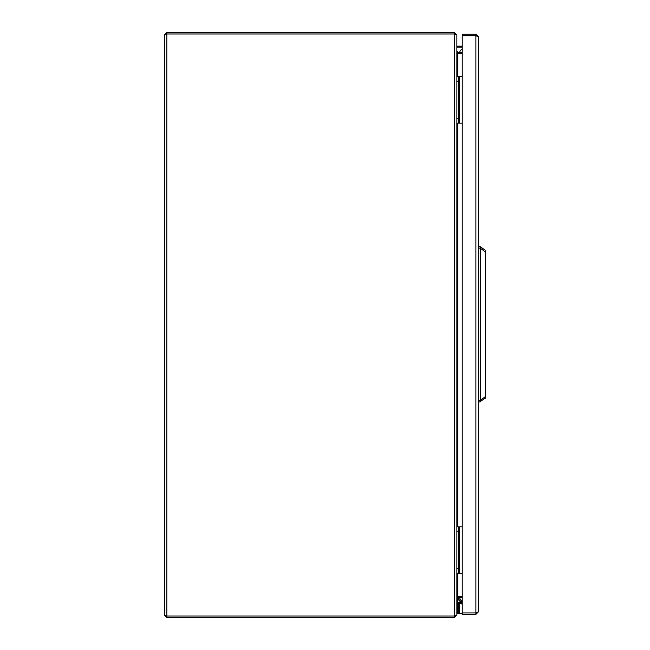 <?xml version="1.0" encoding="UTF-8"?>
<svg xmlns="http://www.w3.org/2000/svg" width="650" height="650" viewBox="0 0 650 650"><rect width="100%" height="100%" fill="white"/><g stroke="black" fill="none" stroke-linecap="round" stroke-linejoin="round"><path stroke-width="0.97" d="M454.431 32.5L166.806 32.5L166.806 616.038L164.369 615.062L166.806 617.5L166.806 616.038L454.431 616.038L456.869 615.062L456.869 34.938L454.431 32.5L454.431 33.962L454.902 34.084M164.369 615.062L164.369 34.938L166.806 32.5M164.369 34.938L166.806 33.962L454.431 33.962L456.869 34.938M462.231 53.755L457.844 53.755L456.869 51.317L457.844 52.292L457.844 76.375M462.231 52.292L457.844 52.292M462.231 597.707L457.844 597.707L456.869 598.683L457.844 596.245L462.231 596.245M454.431 33.962L454.431 617.5L166.806 617.5M454.431 617.5L456.869 615.062M454.431 616.038L454.902 615.916M457.844 597.707L457.844 573.625M462.231 573.625L458.331 573.625L458.331 526.825L459.103 527.938L458.331 531.082M459.103 562.762L459.103 561.088A1.804 1.804 0 0 1 459.103 562.762L458.331 564.233M459.103 561.088L458.331 559.617M458.331 536.217L459.103 537.688A1.804 1.804 0 0 1 459.103 539.362L458.331 540.832M456.869 526.825L459.306 526.825L459.306 573.625M456.869 573.625L458.518 573.625L459.103 572.512L458.331 569.367M456.869 568.75L458.331 568.75M456.869 531.7L458.331 531.7M458.518 573.625L459.103 572.512A1.804 1.804 0 0 0 459.103 570.838M462.231 526.825L459.306 526.825M459.103 527.938A1.804 1.804 0 0 1 459.103 529.612M458.624 554.881L458.624 545.569L458.331 554.938M462.231 123.175L458.331 123.175L458.331 76.375L459.103 77.488L458.331 80.632M459.103 112.312L459.103 110.638A1.804 1.804 0 0 1 459.103 112.312L458.331 113.782M459.103 110.638L458.331 109.168M458.331 85.767L459.103 87.238A1.804 1.804 0 0 1 459.103 88.912L458.331 90.382M456.869 76.375L459.306 76.375L459.306 123.175M456.869 123.175L458.518 123.175L459.103 122.062L458.331 118.918M456.869 118.3L458.331 118.3M456.869 81.25L458.331 81.25M458.518 123.175L459.103 122.062A1.804 1.804 0 0 0 459.103 120.388M462.231 76.375L459.306 76.375M459.103 77.488A1.804 1.804 0 0 1 459.103 79.162M458.624 104.431L458.624 95.119L458.331 104.487M462.231 600.592A2.925 2.925 0 0 1 459.826 598.122A0.487 0.487 0 0 0 459.339 597.707M462.231 49.408A2.925 2.925 0 0 0 459.826 51.878A0.487 0.487 0 0 1 459.339 52.292M456.869 50.586A1.706 1.706 0 0 0 458.575 52.292M462.231 47.141L456.869 47.141M456.869 46.166L462.231 46.166M457.356 613.795A0.487 0.487 0 0 1 456.869 613.308L457.356 613.795L462.231 613.795M458.112 597.707L458.599 598.138A3.802 3.802 0 0 0 462.231 601.51M458.819 613.308L458.331 613.795L458.819 613.308A0.487 0.487 0 0 1 458.331 613.795L459.306 613.308L458.819 613.308L458.819 603.143A0.487 0.487 0 0 1 459.55 602.712L459.306 603.143A6.24 6.24 0 0 0 462.231 603.947M459.55 602.712L459.786 602.29A0.975 0.975 0 0 0 458.331 603.143L458.819 603.143A0.487 0.487 0 0 1 459.55 602.712A5.753 5.753 0 0 0 462.231 603.46A5.753 5.753 0 0 1 459.55 602.712A5.753 5.753 0 0 0 462.231 603.46A5.753 5.753 0 0 1 459.55 602.712A0.487 0.487 0 0 0 458.819 603.143L459.306 603.143L459.306 613.308L462.231 613.308M475.881 614.38L462.231 614.38L462.231 34.255L475.881 34.255L478.319 36.692L478.319 611.942L475.881 614.38L475.881 612.918L478.319 611.942L478.319 401.871L480.269 401.871L480.334 247.057M475.881 34.255L475.881 612.918L476.352 612.796M480.334 401.432L485.631 397.971L485.631 250.551L480.269 246.651L478.319 246.651L478.319 36.692L475.881 35.718L462.231 35.718M462.231 612.918L475.881 612.918M480.269 246.651L480.269 248.113L478.319 248.113M480.285 401.863L480.269 400.408L478.319 400.408M457.844 123.175L457.844 526.825M459.103 537.688L459.103 539.362M459.103 87.238L459.103 88.912M457.356 597.837L457.356 613.308L458.331 613.308L458.331 603.143M458.087 597.707A4.29 4.29 0 0 0 462.231 601.997M459.786 602.29A5.265 5.265 0 0 0 462.231 602.972M485.631 252.086L480.269 248.186M485.631 396.443L480.269 400.343"/></g></svg>
